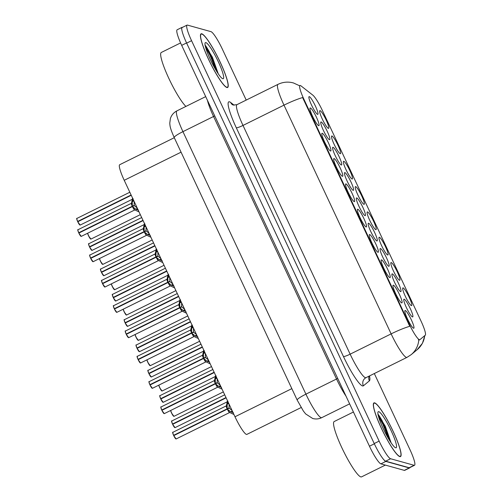 <?xml version="1.0" encoding="UTF-8"?>
<svg xmlns="http://www.w3.org/2000/svg" width="502" height="502" viewBox="0 0 502 502"><rect width="100%" height="100%" fill="white"/><g stroke="black" fill="none" stroke-linecap="round" stroke-linejoin="round"><path stroke-width="0.75" d="M403.1 287.897A9.877 1.531 -116.3 0 1 409.205 297.303A9.877 1.531 -116.3 0 1 411.402 305.618A9.877 1.531 -116.3 0 1 411.364 305.605A9.877 1.531 -116.3 0 1 405.88 297.435A9.877 1.531 -116.3 0 1 402.711 288.123A9.877 1.531 -116.3 0 1 403.1 287.897M367.514 211.932A9.877 1.531 -116.3 0 1 373.626 221.338A9.877 1.531 -116.3 0 1 375.816 229.659A9.877 1.531 -116.3 0 1 375.778 229.646A9.877 1.531 -116.3 0 1 370.294 221.476A9.877 1.531 -116.3 0 1 367.125 212.158A9.877 1.531 -116.3 0 1 367.514 211.932M355.654 186.612A9.877 1.531 -116.3 0 1 361.76 196.018A9.877 1.531 -116.3 0 1 363.956 204.333A9.877 1.531 -116.3 0 1 363.919 204.32A9.877 1.531 -116.3 0 1 358.434 196.15A9.877 1.531 -116.3 0 1 355.265 186.838A9.877 1.531 -116.3 0 1 355.654 186.612M343.795 161.293A9.877 1.531 -116.3 0 1 349.9 170.699A9.877 1.531 -116.3 0 1 352.097 179.013A9.877 1.531 -116.3 0 1 352.053 179.001A9.877 1.531 -116.3 0 1 346.575 170.831A9.877 1.531 -116.3 0 1 343.399 161.518A9.877 1.531 -116.3 0 1 343.795 161.293M379.374 237.258A9.877 1.531 -116.3 0 1 385.486 246.664A9.877 1.531 -116.3 0 1 387.676 254.978A9.877 1.531 -116.3 0 1 387.638 254.966A9.877 1.531 -116.3 0 1 382.16 246.796A9.877 1.531 -116.3 0 1 378.985 237.477A9.877 1.531 -116.3 0 1 379.374 237.258M391.24 262.577A9.877 1.531 -116.3 0 1 397.346 271.984A9.877 1.531 -116.3 0 1 399.542 280.298A9.877 1.531 -116.3 0 1 399.498 280.285A9.877 1.531 -116.3 0 1 394.02 272.115A9.877 1.531 -116.3 0 1 390.845 262.803A9.877 1.531 -116.3 0 1 391.24 262.577M331.929 135.973A9.877 1.531 -116.3 0 1 338.041 145.379A9.877 1.531 -116.3 0 1 340.231 153.694A9.877 1.531 -116.3 0 1 340.193 153.681A9.877 1.531 -116.3 0 1 334.715 145.511A9.877 1.531 -116.3 0 1 331.54 136.193A9.877 1.531 -116.3 0 1 331.929 135.973M320.069 110.647A9.877 1.531 -116.3 0 1 326.181 120.053A9.877 1.531 -116.3 0 1 328.371 128.374A9.877 1.531 -116.3 0 1 328.333 128.361A9.877 1.531 -116.3 0 1 322.849 120.191A9.877 1.531 -116.3 0 1 319.68 110.873A9.877 1.531 -116.3 0 1 320.069 110.647M404.179 299.211A9.877 1.531 -116.3 0 1 410.291 308.617A9.877 1.531 -116.3 0 1 412.481 316.931A9.877 1.531 -116.3 0 1 412.443 316.919A9.877 1.531 -116.3 0 1 406.965 308.749A9.877 1.531 -116.3 0 1 403.79 299.43A9.877 1.531 -116.3 0 1 404.179 299.211M392.319 273.885A9.877 1.531 -116.3 0 1 398.431 283.291A9.877 1.531 -116.3 0 1 400.621 291.612A9.877 1.531 -116.3 0 1 400.583 291.599A9.877 1.531 -116.3 0 1 395.099 283.423A9.877 1.531 -116.3 0 1 391.93 274.111A9.877 1.531 -116.3 0 1 392.319 273.885M356.734 197.926A9.877 1.531 -116.3 0 1 362.846 207.332A9.877 1.531 -116.3 0 1 365.036 215.647A9.877 1.531 -116.3 0 1 364.998 215.634A9.877 1.531 -116.3 0 1 359.52 207.464A9.877 1.531 -116.3 0 1 356.345 198.146A9.877 1.531 -116.3 0 1 356.734 197.926M380.46 248.565A9.877 1.531 -116.3 0 1 386.571 257.972A9.877 1.531 -116.3 0 1 388.761 266.286A9.877 1.531 -116.3 0 1 388.724 266.273A9.877 1.531 -116.3 0 1 383.239 258.103A9.877 1.531 -116.3 0 1 380.07 248.791A9.877 1.531 -116.3 0 1 380.46 248.565M368.6 223.246A9.877 1.531 -116.3 0 1 374.705 232.652A9.877 1.531 -116.3 0 1 376.902 240.966A9.877 1.531 -116.3 0 1 376.864 240.954A9.877 1.531 -116.3 0 1 371.38 232.784A9.877 1.531 -116.3 0 1 368.204 223.472A9.877 1.531 -116.3 0 1 368.6 223.246M321.154 121.961A9.877 1.531 -116.3 0 1 327.26 131.367A9.877 1.531 -116.3 0 1 329.456 139.681A9.877 1.531 -116.3 0 1 329.419 139.669A9.877 1.531 -116.3 0 1 323.934 131.499A9.877 1.531 -116.3 0 1 320.765 122.187A9.877 1.531 -116.3 0 1 321.154 121.961M333.014 147.281A9.877 1.531 -116.3 0 1 339.126 156.687A9.877 1.531 -116.3 0 1 341.316 165.001A9.877 1.531 -116.3 0 1 341.278 164.995A9.877 1.531 -116.3 0 1 335.794 156.819A9.877 1.531 -116.3 0 1 332.625 147.506A9.877 1.531 -116.3 0 1 333.014 147.281M344.874 172.6A9.877 1.531 -116.3 0 1 350.986 182.006A9.877 1.531 -116.3 0 1 353.176 190.327A9.877 1.531 -116.3 0 1 353.138 190.314A9.877 1.531 -116.3 0 1 347.654 182.144A9.877 1.531 -116.3 0 1 344.485 172.826A9.877 1.531 -116.3 0 1 344.874 172.6M309.288 96.641A9.877 1.531 -116.3 0 1 315.4 106.047A9.877 1.531 -116.3 0 1 317.59 114.362A9.877 1.531 -116.3 0 1 317.553 114.349A9.877 1.531 -116.3 0 1 312.075 106.179A9.877 1.531 -116.3 0 1 308.899 96.861A9.877 1.531 -116.3 0 1 309.288 96.641M322.234 133.268A9.877 1.531 -116.3 0 1 328.346 142.681A9.877 1.531 -116.3 0 1 330.536 150.995A9.877 1.531 -116.3 0 1 330.498 150.983A9.877 1.531 -116.3 0 1 325.02 142.813A9.877 1.531 -116.3 0 1 321.845 133.494A9.877 1.531 -116.3 0 1 322.234 133.268M334.1 158.594A9.877 1.531 -116.3 0 1 340.205 168.001A9.877 1.531 -116.3 0 1 342.402 176.315A9.877 1.531 -116.3 0 1 342.358 176.302A9.877 1.531 -116.3 0 1 336.88 168.132A9.877 1.531 -116.3 0 1 333.704 158.814A9.877 1.531 -116.3 0 1 334.1 158.594M345.96 183.914A9.877 1.531 -116.3 0 1 352.065 193.32A9.877 1.531 -116.3 0 1 354.261 201.635A9.877 1.531 -116.3 0 1 354.224 201.622A9.877 1.531 -116.3 0 1 348.739 193.452A9.877 1.531 -116.3 0 1 345.571 184.14A9.877 1.531 -116.3 0 1 345.96 183.914M357.819 209.234A9.877 1.531 -116.3 0 1 363.931 218.64A9.877 1.531 -116.3 0 1 366.121 226.954A9.877 1.531 -116.3 0 1 366.083 226.948A9.877 1.531 -116.3 0 1 360.599 218.772A9.877 1.531 -116.3 0 1 357.43 209.459A9.877 1.531 -116.3 0 1 357.819 209.234M369.679 234.553A9.877 1.531 -116.3 0 1 375.791 243.959A9.877 1.531 -116.3 0 1 377.981 252.28A9.877 1.531 -116.3 0 1 377.943 252.268A9.877 1.531 -116.3 0 1 372.465 244.097A9.877 1.531 -116.3 0 1 369.29 234.779A9.877 1.531 -116.3 0 1 369.679 234.553M381.545 259.879A9.877 1.531 -116.3 0 1 387.651 269.285A9.877 1.531 -116.3 0 1 389.847 277.6A9.877 1.531 -116.3 0 1 389.803 277.587A9.877 1.531 -116.3 0 1 384.325 269.417A9.877 1.531 -116.3 0 1 381.15 260.099A9.877 1.531 -116.3 0 1 381.545 259.879M393.405 285.199A9.877 1.531 -116.3 0 1 399.51 294.605A9.877 1.531 -116.3 0 1 401.707 302.919A9.877 1.531 -116.3 0 1 401.669 302.907A9.877 1.531 -116.3 0 1 396.185 294.737A9.877 1.531 -116.3 0 1 393.016 285.425A9.877 1.531 -116.3 0 1 393.405 285.199M405.265 310.518A9.877 1.531 -116.3 0 1 411.376 319.925A9.877 1.531 -116.3 0 1 413.566 328.239A9.877 1.531 -116.3 0 1 413.529 328.226A9.877 1.531 -116.3 0 1 408.044 320.056A9.877 1.531 -116.3 0 1 404.876 310.744A9.877 1.531 -116.3 0 1 405.265 310.518M310.374 107.949A9.877 1.531 -116.3 0 1 316.486 117.355A9.877 1.531 -116.3 0 1 318.676 125.676A9.877 1.531 -116.3 0 1 318.638 125.663A9.877 1.531 -116.3 0 1 313.154 117.487A9.877 1.531 -116.3 0 1 309.985 108.175A9.877 1.531 -116.3 0 1 310.374 107.949M301.125 407.542L246.877 434.387A18.518 2.868 -116.3 0 1 246.451 434.406A18.518 2.868 -116.3 0 1 234.992 416.767L124.226 180.3A18.518 2.868 -116.3 0 1 119.683 164.725L174.282 137.705M419.904 339.659A16.666 2.579 -116.3 0 1 419.823 339.716A16.666 2.579 -116.3 0 1 419.44 339.728A16.666 2.579 -116.3 0 1 409.13 323.853L304.055 99.553A16.666 2.579 -116.3 0 1 299.97 85.535A16.666 2.579 -116.3 0 1 301.037 85.911L312.809 95.129A16.666 2.579 -116.3 0 1 322.441 110.616L421.103 321.249A16.666 2.579 -116.3 0 1 425.269 335.211L419.904 339.659M399.805 456.594A29.938 4.631 63.7 0 0 400.502 456.563A29.938 4.631 63.7 0 0 392.275 429.53A29.938 4.631 63.7 0 0 374.636 402.874A29.938 4.631 63.7 0 0 373.94 402.899A29.938 4.631 63.7 0 0 382.166 429.932A29.938 4.631 63.7 0 0 399.805 456.594M226.917 87.524A29.938 4.631 63.7 0 0 227.613 87.492A29.938 4.631 63.7 0 0 219.393 60.46A29.938 4.631 63.7 0 0 201.754 33.797A29.938 4.631 63.7 0 0 201.057 33.829A29.938 4.631 63.7 0 0 209.278 60.861A29.938 4.631 63.7 0 0 226.917 87.524M409.764 326.3L302.618 97.57A21.605 2.937 154.9 0 0 283.994 105.144A24.692 3.821 -116.3 0 1 277.939 84.38L236.944 104.667A24.692 3.821 63.7 0 0 242.999 125.431L350.145 354.167A24.692 3.821 63.7 0 0 365.418 377.68A24.692 3.821 63.7 0 0 365.996 377.661L364.941 378.345A6.175 6.093 50.3 0 0 363.41 385.8A30.867 4.775 -116.3 0 1 343.456 356.527L236.31 127.797A6.175 0.841 154.9 0 0 242.999 125.431L283.994 105.144L391.14 333.88A21.605 2.937 -25.1 0 1 409.764 326.3M419.114 340.055L418.43 339.647M214.749 63.842A25 3.865 63.7 0 0 206.115 48.054M387.632 432.912A25 3.865 63.7 0 0 378.997 417.131M246.212 100.08L222.417 49.284A18.518 2.868 63.7 0 0 210.959 31.645L187.459 25.1A18.518 2.868 63.7 0 0 187.026 25.119L182.107 27.554A18.518 2.868 63.7 0 0 186.65 43.128L374.216 443.548A18.518 2.868 63.7 0 0 385.674 461.181L409.18 467.726A18.518 2.868 63.7 0 0 409.607 467.713L414.526 465.279A18.518 2.868 63.7 0 0 409.983 449.698L374.31 373.544M187.026 25.119A18.518 2.868 63.7 0 0 191.569 40.693L379.135 441.114A18.518 2.868 63.7 0 0 390.594 458.746L414.1 465.291A18.518 2.868 63.7 0 0 414.526 465.279M218.238 73.687A24.692 3.821 63.7 0 0 212.29 60.303A24.692 3.821 63.7 0 1 218.238 73.687M391.121 442.764A24.692 3.821 63.7 0 0 385.178 429.379A24.692 3.821 63.7 0 1 391.121 442.764M182.533 27.34L182.496 27.328A18.518 2.868 63.7 0 0 182.063 27.346L177.143 29.781A18.518 2.868 63.7 0 0 181.686 45.356L369.466 446.222A18.518 2.868 63.7 0 0 380.918 463.854L404.298 470.368A18.518 2.868 63.7 0 0 404.731 470.349L409.651 467.914A18.518 2.868 63.7 0 0 409.939 467.544M381.758 457.021A18.518 2.868 63.7 0 0 385.837 461.42L409.218 467.933A18.518 2.868 63.7 0 0 409.651 467.914M182.063 27.346A18.518 2.868 63.7 0 0 181.931 30.434M138.47 210.1L135.804 209.227L132.434 206.535L134.341 205.594L136.877 207.721M132.283 205.795A3.815 0.59 63.7 0 1 131.505 203.203L132.296 206.247L132.264 201.678L133.049 198.522M134.712 209.93A3.702 0.571 -116.3 0 1 134.699 209.936A3.702 0.571 -116.3 0 1 134.611 209.943A3.702 0.571 -116.3 0 1 132.39 206.56L132.434 206.535M78.042 229.747A3.702 0.571 63.7 0 0 77.954 229.753A3.702 0.571 63.7 0 0 78.795 232.721L79.071 232.947M80.991 236.335A3.583 0.552 -116.3 0 1 78.845 233.066L132.39 206.56L134.699 209.936A3.702 0.571 63.7 0 1 132.396 206.554M132.296 206.247L134.203 205.299L133.187 206.159M78.795 232.721L132.252 206.266A3.702 0.571 -116.3 0 1 131.411 203.297A3.702 0.571 -116.3 0 1 131.43 203.291M134.141 201.465L134.203 205.299M76.957 218.439A3.702 0.571 63.7 0 0 76.875 218.439A3.702 0.571 63.7 0 0 77.716 221.413L77.628 221.476A3.583 0.552 -116.3 0 1 76.793 218.621M79.912 225.028A3.583 0.552 -116.3 0 1 77.76 221.758L131.242 195.278M77.716 221.413L131.104 194.989M77.986 221.633L77.628 221.476C75.67 216.073 77.308 219.531 76.875 218.439L129.817 192.241M374.768 403.15A29.631 4.587 63.7 0 0 374.078 403.175A29.631 4.587 63.7 0 0 382.217 429.932A29.631 4.587 63.7 0 0 399.674 456.318A29.631 4.587 63.7 0 0 400.364 456.287A29.631 4.587 63.7 0 0 392.225 429.536A29.631 4.587 63.7 0 0 374.768 403.15M353.439 412.01L334.175 421.548A30.867 4.775 63.7 0 0 342.653 449.416A30.867 4.775 63.7 0 0 360.838 476.9A30.867 4.775 63.7 0 0 361.553 476.869L385.36 465.09M391.133 442.852L385.279 426.236L377.862 414.25M395.676 447.79A20.13 3.112 63.7 0 0 391.209 430.841A20.13 3.112 63.7 0 0 378.759 411.671A20.13 3.112 63.7 0 0 377.968 412.129A20.13 3.112 63.7 0 0 384.432 431.111A20.13 3.112 63.7 0 0 395.601 447.765A20.13 3.112 63.7 0 0 395.676 447.79M382.48 421.379A29.631 4.587 63.7 0 0 378.583 414.853M378.439 416.265L382.844 424.259L388.736 439.068M378.081 414.338L383.716 423.826L390.506 441.911M201.879 34.08A29.631 4.587 63.7 0 0 201.189 34.105A29.631 4.587 63.7 0 0 209.328 60.861A29.631 4.587 63.7 0 0 226.785 87.241A29.631 4.587 63.7 0 0 227.475 87.216A29.631 4.587 63.7 0 0 219.336 60.46A29.631 4.587 63.7 0 0 201.879 34.08M180.582 42.927L161.286 52.472A30.867 4.775 63.7 0 0 168.051 76.687A30.867 4.775 63.7 0 0 185.903 106.418M218.251 73.781L212.39 57.165L204.979 45.18M222.794 78.72A20.13 3.112 63.7 0 0 218.326 61.771A20.13 3.112 63.7 0 0 205.876 42.601A20.13 3.112 63.7 0 0 205.08 43.059A20.13 3.112 63.7 0 0 211.543 62.041A20.13 3.112 63.7 0 0 222.712 78.695A20.13 3.112 63.7 0 0 222.794 78.72M209.598 52.308A29.631 4.587 63.7 0 0 205.694 45.776M205.556 47.194L209.962 55.189L215.847 69.991M205.199 45.262L210.827 54.756L217.617 72.84M150.33 235.419L147.663 234.553L144.294 231.855L146.201 230.914L148.736 233.041M144.143 231.115A3.815 0.59 63.7 0 1 143.371 228.523L144.162 231.566L144.13 227.004L144.909 223.842M146.571 235.25A3.702 0.571 -116.3 0 1 146.559 235.256A3.702 0.571 -116.3 0 1 146.471 235.262A3.702 0.571 -116.3 0 1 144.25 231.88L144.294 231.855M89.902 255.072A3.702 0.571 63.7 0 0 89.814 255.072A3.702 0.571 63.7 0 0 90.655 258.047L90.931 258.266M92.857 261.661A3.583 0.552 -116.3 0 1 90.705 258.392L144.25 231.88L146.559 235.256A3.702 0.571 63.7 0 1 144.256 231.88L144.25 231.88M144.162 231.566L146.069 230.625L146 226.791M146.063 230.625L145.053 231.485M90.655 258.047L144.112 231.591A3.702 0.571 -116.3 0 1 143.271 228.617A3.702 0.571 -116.3 0 1 143.29 228.611M162.196 260.745L159.523 259.873L156.16 257.175L158.061 256.233L160.596 258.367M101.762 280.392A3.702 0.571 63.7 0 0 101.68 280.392A3.702 0.571 63.7 0 0 102.521 283.366L155.978 256.911A3.702 0.571 -116.3 0 1 155.137 253.937L156.022 256.886L155.99 252.324L156.768 249.161M158.431 260.569A3.702 0.571 -116.3 0 1 158.419 260.582A3.702 0.571 -116.3 0 1 158.337 260.582A3.702 0.571 -116.3 0 1 156.109 257.2L156.16 257.175M104.717 286.981A3.583 0.552 -116.3 0 1 102.565 283.712L156.109 257.2L158.419 260.576A3.702 0.571 63.7 0 1 156.116 257.2L156.109 257.2M156.022 256.886L157.929 255.945L156.913 256.804M156.009 256.434A3.815 0.59 63.7 0 1 155.231 253.849L155.137 253.943A3.702 0.571 -116.3 0 1 155.149 253.937L155.137 253.943A3.702 0.571 63.7 0 0 155.978 256.911L156.36 257.074M157.86 252.111L157.929 255.945M174.056 286.065L171.389 285.192L168.019 282.5L169.927 281.553L172.456 283.686M113.628 305.712A3.702 0.571 63.7 0 0 113.54 305.718A3.702 0.571 63.7 0 0 114.381 308.686L167.837 282.231A3.702 0.571 -116.3 0 1 166.997 279.263L167.881 282.212L167.85 277.644L168.634 274.487M170.297 285.895A3.702 0.571 -116.3 0 1 170.285 285.902A3.702 0.571 -116.3 0 1 170.197 285.902A3.702 0.571 -116.3 0 1 167.975 282.519L168.019 282.5M116.577 312.3A3.583 0.552 -116.3 0 1 114.431 309.031L167.975 282.519L170.285 285.895A3.702 0.571 63.7 0 1 167.975 282.519L167.975 282.519M167.881 282.212L169.789 281.264L168.772 282.124M167.869 281.754A3.815 0.59 63.7 0 1 167.091 279.168L166.997 279.263A3.702 0.571 -116.3 0 1 167.009 279.256L166.997 279.263A3.702 0.571 63.7 0 0 167.844 282.231M169.726 277.43L169.789 281.264M185.916 311.384L183.249 310.512L179.879 307.82L181.787 306.879L184.316 309.006M125.487 331.031A3.702 0.571 63.7 0 0 125.4 331.038A3.702 0.571 63.7 0 0 126.24 334.006L179.697 307.55A3.702 0.571 -116.3 0 1 178.856 304.582L179.741 307.531L179.71 302.963L180.494 299.807M182.157 311.215A3.702 0.571 -116.3 0 1 182.144 311.221A3.702 0.571 -116.3 0 1 182.057 311.227A3.702 0.571 -116.3 0 1 179.835 307.845L179.879 307.82M126.24 334.006L126.159 334.075A3.583 0.552 -116.3 0 1 125.324 331.22M128.437 337.62A3.583 0.552 -116.3 0 1 126.291 334.351L179.841 307.839L182.144 311.221A3.702 0.571 63.7 0 1 179.841 307.839L179.835 307.845M179.741 307.531L181.649 306.584L180.632 307.444M179.729 307.08A3.815 0.59 63.7 0 1 178.95 304.488L178.863 304.582A3.702 0.571 -116.3 0 1 178.875 304.576L178.863 304.582A3.702 0.571 63.7 0 0 179.703 307.55M126.517 334.225L126.159 334.075C124.195 328.666 125.833 332.123 125.4 331.038L178.863 304.582M181.586 302.75L181.649 306.584M88.823 243.759A3.702 0.571 63.7 0 0 88.735 243.765A3.702 0.571 63.7 0 0 89.576 246.733L89.494 246.796A3.583 0.552 -116.3 0 1 88.659 243.941M91.772 250.347A3.583 0.552 -116.3 0 1 89.626 247.078L143.101 220.598M89.576 246.733L142.97 220.309M89.852 246.953L89.494 246.796C87.53 241.393 89.168 244.85 88.735 243.765L141.677 217.561M100.682 269.078A3.702 0.571 63.7 0 0 100.595 269.085A3.702 0.571 63.7 0 0 101.435 272.053L101.354 272.122A3.583 0.552 -116.3 0 1 100.519 269.267M103.632 275.667A3.583 0.552 -116.3 0 1 101.486 272.398L154.961 245.924M101.435 272.053L154.829 245.629M101.711 272.272L101.354 272.122C99.39 266.713 101.027 270.17 100.595 269.085L153.543 242.88M112.542 294.404A3.702 0.571 63.7 0 0 112.454 294.404A3.702 0.571 63.7 0 0 113.295 297.372L113.214 297.441A3.583 0.552 -116.3 0 1 112.379 294.586M115.491 300.993A3.583 0.552 -116.3 0 1 113.345 297.724L166.827 271.243M113.295 297.372L166.689 270.954M113.571 297.598L113.214 297.441C111.256 292.038 112.894 295.496 112.454 294.404L165.403 268.206M124.402 319.724A3.702 0.571 63.7 0 0 124.32 319.724A3.702 0.571 63.7 0 0 125.161 322.698L125.073 322.761A3.583 0.552 -116.3 0 1 124.239 319.906M127.357 326.313A3.583 0.552 -116.3 0 1 125.205 323.043L178.687 296.563M125.161 322.698L178.549 296.274M125.431 322.918L125.073 322.761C123.115 317.358 124.753 320.816 124.32 319.724L177.262 293.526M197.775 336.704L195.109 335.838L191.739 333.14L193.647 332.198L196.182 334.326M191.946 333.039L191.557 332.876A3.702 0.571 -116.3 0 1 190.716 329.902L191.607 332.851L191.569 328.289L192.354 325.127M194.017 336.535A3.702 0.571 -116.3 0 1 194.004 336.541A3.702 0.571 -116.3 0 1 193.916 336.547A3.702 0.571 -116.3 0 1 191.695 333.165L191.739 333.14M137.347 356.357A3.702 0.571 63.7 0 0 137.259 356.357A3.702 0.571 63.7 0 0 138.1 359.325L138.019 359.394A3.583 0.552 -116.3 0 1 137.184 356.539M140.303 362.946A3.583 0.552 -116.3 0 1 138.15 359.677L191.701 333.159L194.004 336.541A3.702 0.571 63.7 0 1 191.701 333.159L191.695 333.165M191.607 332.851L193.508 331.91L192.498 332.77M191.588 332.399A3.815 0.59 63.7 0 1 190.816 329.808L190.722 329.902A3.702 0.571 -116.3 0 1 190.735 329.896L190.722 329.902A3.702 0.571 63.7 0 0 191.563 332.87M138.1 359.325L191.557 332.876M138.376 359.551L138.019 359.394C136.061 353.992 137.699 357.449 137.259 356.357L190.722 329.902M193.446 328.076L193.508 331.91M209.641 362.03L206.968 361.158L203.605 358.459L205.506 357.518L208.041 359.652M149.207 381.677A3.702 0.571 63.7 0 0 149.125 381.677A3.702 0.571 63.7 0 0 149.966 384.651L203.423 358.196A3.702 0.571 -116.3 0 1 202.582 355.221L203.467 358.171L203.435 353.609L204.214 350.446M205.876 361.854A3.702 0.571 -116.3 0 1 205.864 361.86A3.702 0.571 -116.3 0 1 205.782 361.867A3.702 0.571 -116.3 0 1 203.555 358.484L203.605 358.459M149.966 384.651L149.878 384.714A3.583 0.552 -116.3 0 1 149.044 381.859M152.162 388.266A3.583 0.552 -116.3 0 1 150.01 384.996L203.555 358.484L205.864 361.86A3.702 0.571 63.7 0 1 203.561 358.484L203.555 358.484M203.467 358.171L205.374 357.229L204.358 358.089M203.454 357.719A3.815 0.59 63.7 0 1 202.676 355.134L202.582 355.228A3.702 0.571 -116.3 0 1 202.595 355.215L202.582 355.228A3.702 0.571 63.7 0 0 203.423 358.196L203.806 358.359M150.236 384.871L149.878 384.714C147.921 379.311 149.558 382.769 149.125 381.677L202.582 355.228M205.305 353.395L205.374 357.229M221.501 387.349L218.834 386.477L215.465 383.785L217.372 382.838L219.901 384.971M161.073 406.996A3.702 0.571 63.7 0 0 160.985 407.003A3.702 0.571 63.7 0 0 161.826 409.971L215.283 383.515A3.702 0.571 -116.3 0 1 214.442 380.547L215.327 383.49L215.295 378.928L216.08 375.772M164.022 413.585A3.583 0.552 -116.3 0 1 161.876 410.316L215.421 383.804L217.73 387.18A3.702 0.571 -116.3 0 1 217.73 387.186A3.702 0.571 -116.3 0 1 217.642 387.186A3.702 0.571 -116.3 0 1 215.421 383.804L215.465 383.785M161.826 409.971L161.744 410.034A3.583 0.552 -116.3 0 1 160.91 407.178M215.327 383.49L217.234 382.549L216.218 383.409M215.421 383.804L215.421 383.804A3.702 0.571 63.7 0 0 217.73 387.18L217.724 387.18M215.314 383.039A3.815 0.59 63.7 0 1 214.536 380.453L214.442 380.547A3.702 0.571 -116.3 0 1 214.454 380.541L214.442 380.547A3.702 0.571 63.7 0 0 215.289 383.515L215.665 383.685M162.102 410.19L161.744 410.034C159.78 404.631 161.418 408.088 160.985 407.003L214.442 380.547M217.171 378.715L217.234 382.549M233.361 412.669L230.694 411.797L227.324 409.105L229.232 408.164L231.761 410.291M172.933 432.316A3.702 0.571 63.7 0 0 172.845 432.322A3.702 0.571 63.7 0 0 173.686 435.29L227.142 408.835A3.702 0.571 -116.3 0 1 226.302 405.867L227.186 408.816L227.155 404.248L227.939 401.092M229.602 412.5A3.702 0.571 -116.3 0 1 229.59 412.506A3.702 0.571 -116.3 0 1 229.502 412.506A3.702 0.571 -116.3 0 1 227.28 409.124L227.324 409.105M173.686 435.29L173.604 435.359A3.583 0.552 -116.3 0 1 172.77 432.504M175.882 438.905A3.583 0.552 -116.3 0 1 173.736 435.636L227.28 409.124L229.59 412.506A3.702 0.571 63.7 0 1 227.28 409.124L227.28 409.124M227.186 408.816L229.094 407.869L228.077 408.728M227.174 408.358A3.815 0.59 63.7 0 1 226.396 405.773L226.308 405.867A3.702 0.571 -116.3 0 1 226.32 405.861L226.308 405.867A3.702 0.571 63.7 0 0 227.149 408.835L227.525 409.004M173.962 435.51L173.604 435.359C171.64 429.95 173.278 433.408 172.845 432.322L226.308 405.867M229.031 404.035L229.094 407.869M136.262 345.043A3.702 0.571 63.7 0 0 136.18 345.05A3.702 0.571 63.7 0 0 137.021 348.018L137.297 348.237M139.217 351.632A3.583 0.552 -116.3 0 1 137.071 348.363L190.547 321.882M137.021 348.018L190.409 321.594M148.128 370.363A3.702 0.571 63.7 0 0 148.04 370.369A3.702 0.571 63.7 0 0 148.881 373.337L149.157 373.557M151.077 376.952A3.583 0.552 -116.3 0 1 148.931 373.683L202.406 347.208M148.881 373.337L202.275 346.913M159.987 395.689A3.702 0.571 63.7 0 0 159.9 395.689A3.702 0.571 63.7 0 0 160.74 398.657L160.659 398.726A3.583 0.552 -116.3 0 1 159.824 395.871M162.937 402.278A3.583 0.552 -116.3 0 1 160.791 399.008L214.272 372.528M160.74 398.657L214.134 372.239M161.017 398.883L160.659 398.726C158.701 393.317 160.339 396.781 159.9 395.689L212.848 369.491M171.847 421.009A3.702 0.571 63.7 0 0 171.759 421.009A3.702 0.571 63.7 0 0 172.606 423.983L172.519 424.046A3.583 0.552 -116.3 0 1 171.684 421.191M174.803 427.597A3.583 0.552 -116.3 0 1 172.65 424.328L226.132 397.848M172.606 423.983L225.994 397.559M172.876 424.203L172.519 424.046C170.561 418.643 172.199 422.1 171.759 421.009L224.708 394.81M77.879 229.935A3.583 0.552 -116.3 0 0 78.714 232.784C76.75 227.381 78.387 230.838 77.954 229.753L131.417 203.297A3.702 0.571 63.7 0 0 132.258 206.266L132.635 206.435M143.277 228.617L143.277 228.623A3.702 0.571 63.7 0 0 144.118 231.585L144.501 231.755M167.837 282.231L168.22 282.4M179.697 307.55L180.08 307.72M304.055 99.553L303.522 99.823M409.13 323.853L408.59 324.123M291.831 388.636L234.992 416.767M181.065 152.175L124.226 180.3M236.31 127.797A30.867 4.775 -116.3 0 1 229.458 101.812A30.867 4.775 -116.3 0 1 230.719 102.527L234.139 105.207M365.996 377.661L406.99 357.374A24.692 3.821 -116.3 0 1 406.413 357.393A24.692 3.821 -116.3 0 1 391.14 333.88L350.145 354.167A6.175 0.841 154.9 0 1 343.456 356.527M406.99 357.374L411.213 354.632A21.605 21.329 -129.7 0 0 418.787 340.055M424.899 335.524L422.414 343.318L417.193 349.668A21.605 21.329 -129.7 0 0 424.711 335.675M369.503 375.923A30.867 4.775 -116.3 0 1 369.39 380.842L363.41 385.8M191.569 40.693L186.65 43.128M379.135 441.114L374.216 443.548M390.594 458.746L385.674 461.181M414.1 465.291L409.18 467.726M369.39 380.842A6.175 6.093 50.3 0 1 369.039 376.155M236.944 104.667L233.267 105.05L232.376 104.68A6.175 5.804 128.1 0 1 230.719 102.527M337.689 378.389A3.087 0.42 -25.1 0 1 336.528 379.01L213.557 116.495L182.948 131.643A12.343 1.675 154.9 0 0 174.219 137.561C169.745 127.426 170.084 126.102 169.77 123.222L170.385 118.541C171.502 115.102 173.673 112.548 176.899 110.879A24.692 3.821 63.7 0 0 182.948 131.643L305.919 394.158A24.692 3.821 63.7 0 0 321.198 417.677A24.692 3.821 63.7 0 0 321.769 417.651L349.624 403.865M346.003 396.134A24.692 3.821 -116.3 0 1 336.528 379.01L305.919 394.158A12.343 1.675 154.9 0 0 297.19 400.075L174.219 137.561M404.298 470.368L409.218 467.933M380.918 463.854L385.837 461.42M369.466 446.222L374.341 443.806M181.686 45.356L186.562 42.946M214.718 115.874A3.087 0.42 -25.1 0 1 213.557 116.495A24.692 3.821 -116.3 0 1 207.426 100.306M132.76 206.811A3.815 0.59 63.7 0 0 134.831 209.918L81.242 236.392L78.845 233.066M78.933 233.01A3.702 0.571 63.7 0 0 81.155 236.392A3.702 0.571 63.7 0 0 81.242 236.392M136.506 209.547L137.661 208.976M135.804 209.227L137.404 208.437M132.264 201.678L133.871 200.888M132.428 200.838L133.576 200.267M77.848 221.702A3.702 0.571 63.7 0 0 80.069 225.084A3.702 0.571 63.7 0 0 80.157 225.078L77.76 221.758M87.655 233.217A3.702 0.571 63.7 0 0 89.187 236.812A3.702 0.571 63.7 0 0 90.849 239.096A3.702 0.571 63.7 0 0 90.937 239.09L88.703 236.103L87.574 233.254A3.583 0.552 -116.3 0 0 89.036 236.749A3.583 0.552 -116.3 0 0 90.686 239.04M144.626 232.131A3.815 0.59 63.7 0 0 146.691 235.237L93.102 261.711L90.705 258.386M90.793 258.335A3.702 0.571 63.7 0 0 93.014 261.718A3.702 0.571 63.7 0 0 93.102 261.711M90.573 258.103A3.583 0.552 -116.3 0 1 89.739 255.254M148.366 234.867L149.521 234.296M147.663 234.553L149.263 233.756M144.13 227.004L145.731 226.207M144.287 226.157L145.436 225.586M156.486 257.451A3.815 0.59 63.7 0 0 158.55 260.563L104.962 287.031L102.565 283.712M102.653 283.655A3.702 0.571 63.7 0 0 104.874 287.037A3.702 0.571 63.7 0 0 104.962 287.031M102.433 283.423A3.583 0.552 -116.3 0 1 101.599 280.574M160.226 260.193L161.38 259.622M159.523 259.873L161.129 259.082M155.99 252.324L157.59 251.533M156.147 251.477L157.302 250.906M168.346 282.777A3.815 0.59 63.7 0 0 170.41 285.883L174.627 287.891M114.519 308.975A3.702 0.571 63.7 0 0 116.74 312.357A3.702 0.571 63.7 0 0 116.822 312.357L114.425 309.031M114.293 308.743A3.583 0.552 -116.3 0 1 113.465 305.894M172.092 285.512L173.24 284.941M171.389 285.192L172.989 284.402M167.85 277.644L169.45 276.853M168.007 276.797L169.161 276.225M180.205 308.096A3.815 0.59 63.7 0 0 182.276 311.202L128.688 337.677L126.291 334.351M126.378 334.294A3.702 0.571 63.7 0 0 128.6 337.677A3.702 0.571 63.7 0 0 128.688 337.677M183.952 310.832L185.106 310.261M183.249 310.512L184.849 309.721M179.71 302.963L181.316 302.173M179.873 302.116L181.021 301.551M99.521 258.536A3.702 0.571 63.7 0 0 101.046 262.132A3.702 0.571 63.7 0 0 102.709 264.416A3.702 0.571 63.7 0 0 102.797 264.41L100.563 261.423L99.434 258.58M102.552 264.359A3.583 0.552 -116.3 0 1 100.902 262.075A3.583 0.552 -116.3 0 1 99.44 258.574M111.381 283.856A3.702 0.571 63.7 0 0 112.906 287.451A3.702 0.571 63.7 0 0 114.575 289.736A3.702 0.571 63.7 0 0 114.657 289.736L112.423 286.749L111.3 283.9A3.583 0.552 -116.3 0 0 112.762 287.395A3.583 0.552 -116.3 0 0 114.412 289.679M123.241 309.182A3.702 0.571 63.7 0 0 124.772 312.771A3.702 0.571 63.7 0 0 126.435 315.055A3.702 0.571 63.7 0 0 126.523 315.055L124.283 312.068L123.159 309.219A3.583 0.552 -116.3 0 0 124.621 312.715A3.583 0.552 -116.3 0 0 126.272 314.999M135.101 334.501A3.702 0.571 63.7 0 0 136.632 338.097A3.702 0.571 63.7 0 0 138.295 340.381A3.702 0.571 63.7 0 0 138.383 340.375L136.149 337.388L135.019 334.539M138.132 340.325A3.583 0.552 -116.3 0 1 136.481 338.034A3.583 0.552 -116.3 0 1 135.025 334.539M89.707 247.022A3.702 0.571 63.7 0 0 91.935 250.404A3.702 0.571 63.7 0 0 92.017 250.404L89.62 247.078M101.573 272.341A3.702 0.571 63.7 0 0 103.795 275.723A3.702 0.571 63.7 0 0 103.883 275.723L101.479 272.398M113.433 297.667A3.702 0.571 63.7 0 0 115.655 301.049A3.702 0.571 63.7 0 0 115.742 301.043L113.345 297.717M125.293 322.987A3.702 0.571 63.7 0 0 127.514 326.369A3.702 0.571 63.7 0 0 127.602 326.363L125.205 323.043M192.065 333.416A3.815 0.59 63.7 0 0 194.136 336.522L140.547 362.996L138.15 359.67M138.238 359.62A3.702 0.571 63.7 0 0 140.46 363.002A3.702 0.571 63.7 0 0 140.547 362.996M195.811 336.152L196.966 335.581M195.109 335.838L196.709 335.041M191.569 328.289L193.176 327.492M191.733 327.442L192.881 326.871M203.931 358.735A3.815 0.59 63.7 0 0 205.996 361.842L152.407 388.316L150.01 384.996M150.098 384.94A3.702 0.571 63.7 0 0 152.319 388.322A3.702 0.571 63.7 0 0 152.407 388.316M207.671 361.471L208.826 360.907M206.968 361.158L208.575 360.361M203.435 353.609L205.036 352.812M203.592 352.762L204.747 352.191M215.791 384.061A3.815 0.59 63.7 0 0 217.855 387.167L217.73 387.18M161.964 410.259A3.702 0.571 63.7 0 0 164.185 413.642A3.702 0.571 63.7 0 0 164.267 413.642L161.87 410.316M219.537 386.797L220.685 386.226M218.834 386.477L220.434 385.687M215.295 378.928L216.895 378.138M215.452 378.081L216.607 377.51M227.651 409.381A3.815 0.59 63.7 0 0 229.721 412.487L176.133 438.961L173.736 435.636M173.824 435.579A3.702 0.571 63.7 0 0 176.045 438.961A3.702 0.571 63.7 0 0 176.133 438.961M231.397 412.117L232.545 411.546M230.694 411.797L232.294 411.006M227.155 404.248L228.761 403.457M227.318 403.401L228.466 402.836M137.153 348.306A3.702 0.571 63.7 0 0 139.38 351.689A3.702 0.571 63.7 0 0 139.462 351.689L137.065 348.363M189.122 318.845L136.18 345.05C136.613 346.135 134.975 342.678 136.933 348.081A3.583 0.552 -116.3 0 1 136.098 345.225M149.019 373.626A3.702 0.571 63.7 0 0 151.24 377.008A3.702 0.571 63.7 0 0 151.328 377.008L148.925 373.683M200.988 344.165L148.04 370.369C148.473 371.455 146.835 367.997 148.793 373.4A3.583 0.552 -116.3 0 1 147.964 370.551M160.878 398.952A3.702 0.571 63.7 0 0 163.1 402.334A3.702 0.571 63.7 0 0 163.188 402.328L160.791 399.002M172.738 424.272A3.702 0.571 63.7 0 0 174.96 427.654A3.702 0.571 63.7 0 0 175.047 427.648L172.65 424.328M146.967 359.821A3.702 0.571 63.7 0 0 148.492 363.417A3.702 0.571 63.7 0 0 150.154 365.701A3.702 0.571 63.7 0 0 150.242 365.694L148.008 362.708L146.879 359.865M149.998 365.644A3.583 0.552 -116.3 0 1 148.347 363.36A3.583 0.552 -116.3 0 1 146.885 359.859M158.827 385.141A3.702 0.571 63.7 0 0 160.351 388.736A3.702 0.571 63.7 0 0 162.02 391.02A3.702 0.571 63.7 0 0 162.102 391.02L159.868 388.033L158.739 385.185M161.857 390.964A3.583 0.552 -116.3 0 1 160.207 388.68A3.583 0.552 -116.3 0 1 158.745 385.185M170.686 410.467A3.702 0.571 63.7 0 0 172.217 414.056A3.702 0.571 63.7 0 0 173.88 416.34A3.702 0.571 63.7 0 0 173.962 416.34L171.728 413.353L170.605 410.504A3.583 0.552 -116.3 0 0 172.067 413.999A3.583 0.552 -116.3 0 0 173.717 416.283M419.823 339.716L419.032 340.105M299.97 85.535L299.506 85.767M299.638 85.786L293.388 82.924L291.392 82.472C286.705 81.669 282.224 82.303 277.939 84.38M411.213 354.632L417.193 349.668M321.769 417.651C318.845 419.051 315.821 419.333 312.696 418.492L305.643 413.918L303.333 410.981L297.19 400.075M176.899 110.879L205.701 96.622M134.831 209.918L139.041 211.932M131.505 203.203L132.572 198.121M80.157 225.078L132.333 199.263M90.937 239.09L140.315 214.655M373.482 403.47L374.078 403.175M399.768 456.582L400.364 456.287M200.599 34.4L201.189 34.105M226.879 87.511L227.475 87.216M143.271 228.617L89.814 255.072C90.253 256.164 88.616 252.707 90.573 258.11M146.691 235.237L150.901 237.251M143.371 228.523L144.432 223.44M155.137 253.943L101.68 280.392C102.113 281.484 100.475 278.026 102.433 283.429M158.55 260.563L162.761 262.571M155.231 253.849L156.298 248.76M170.416 285.883L116.822 312.357M166.997 279.263L113.54 305.718C113.973 306.804 112.335 303.346 114.293 308.749M167.091 279.168L168.157 274.086M182.276 311.202L186.487 313.21M178.95 304.488L180.017 299.405M102.797 264.41L152.175 239.975M114.657 289.736L164.041 265.294M126.523 315.055L175.901 290.614M138.383 340.375L187.761 315.94M92.017 250.404L144.193 224.582M103.883 275.723L156.053 249.902M115.742 301.043L167.919 275.221M127.602 326.363L179.779 300.547M194.136 336.522L198.346 338.536M190.816 329.808L191.877 324.725M205.996 361.842L210.206 363.856M202.676 355.134L203.737 350.045M164.267 413.642L217.73 387.186M217.855 387.167L222.072 389.175M214.536 380.453L215.603 375.37M229.721 412.487L233.932 414.495M226.396 405.773L227.462 400.69M139.462 351.689L191.638 325.867M151.328 377.008L203.498 351.187M163.188 402.328L215.364 376.506M175.047 427.648L227.224 401.826M150.242 365.694L199.62 341.26M162.102 391.02L211.486 366.579M173.962 416.34L223.346 391.899"/></g></svg>
